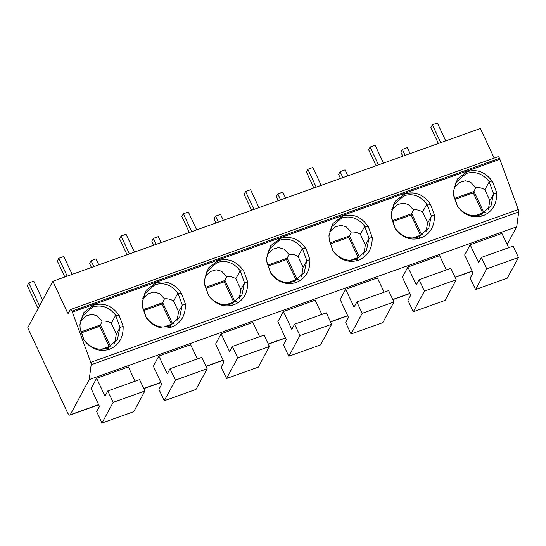<?xml version="1.0" encoding="UTF-8"?>
<svg xmlns="http://www.w3.org/2000/svg" width="546" height="546" viewBox="0 0 546 546"><rect width="100%" height="100%" fill="white"/><g stroke="black" fill="none" stroke-linecap="round" stroke-linejoin="round"><path stroke-width="0.82" d="M67.499 312.626L52.819 281.292L27.75 327.777L67.404 412.414A4.661 1.515 -109.7 0 0 69.895 415.083A4.661 1.515 -109.7 0 0 70.236 414.762L89.196 379.607L91.182 364.762A2.798 0.908 -109.7 0 0 90.766 362.339L71.997 311.124A2.798 0.908 -109.7 0 0 70.502 309.521A2.798 0.908 -109.7 0 0 70.297 309.712L68.352 313.329A1.399 0.457 70.3 0 1 68.25 313.424A1.399 0.457 70.3 0 1 67.499 312.626L69.021 312.08M70.502 309.521L498.02 156.716A2.798 0.908 70.3 0 1 499.515 158.313L518.284 209.534A2.798 0.908 70.3 0 1 518.7 211.957L516.714 226.802L507.159 244.519M52.819 281.292L480.337 128.481L494.198 158.081M89.196 379.607L516.714 226.802M508.654 247.686L501.917 233.422L470.161 244.772L464.666 254.962L473.013 272.939L470.229 278.098L475.566 289.496L507.323 278.146L518.461 257.487L513.124 246.089L481.374 257.439L486.711 268.837L475.566 289.496M446.396 269.942L439.653 255.671L407.903 267.021L402.409 277.218L410.756 295.188L407.971 300.355L413.308 311.746L445.058 300.402L456.203 279.736L450.866 268.345L419.11 279.695L424.447 291.086L413.308 311.746M384.138 292.199L377.395 277.928L345.645 289.278L340.144 299.467L348.498 317.444L345.714 322.611L351.051 334.002L382.801 322.652L393.946 301.993L388.609 290.602L356.852 301.945L362.189 313.343L351.051 334.002M321.874 314.448L315.138 300.184L283.381 311.534L277.887 321.724L286.234 339.694L283.449 344.86L288.786 356.258L320.543 344.908L331.681 324.249L326.344 312.851L294.594 324.201L299.931 335.592L288.786 356.258M259.616 336.705L252.873 322.433L221.123 333.783L215.629 343.98L223.976 361.95L221.191 367.117L226.529 378.508L258.278 367.158L269.424 346.498L264.087 335.108L232.337 346.457L237.674 357.848L226.529 378.508M197.359 358.954L190.615 344.69L158.866 356.04L153.365 366.23L161.718 384.207L158.934 389.366L164.271 400.764L196.021 389.414L207.166 368.755L201.829 357.357L170.072 368.707L175.409 380.105L164.271 400.764M135.094 381.21L128.358 366.939L96.601 378.289L91.107 388.486L99.461 406.456L96.669 411.623L102.006 423.013L133.763 411.67L144.902 391.004L139.564 379.613L107.815 390.963L113.152 402.354L102.006 423.013M72.454 312.087L499.972 159.282M457.691 206.75L453.787 196.041L453.48 191.127L457.48 178.992L466.98 171.71C477.272 168.721 485.879 172.181 492.806 182.098L496.71 192.806C496.962 204.197 492.396 211.834 483.005 215.731C473.273 218.666 464.837 215.67 457.691 206.75L453.624 194.874M395.434 229.006L391.53 218.298L391.223 213.384L395.222 201.242L404.716 193.966C415.015 190.977 423.621 194.437 430.548 204.354L434.445 215.063C434.705 226.447 430.132 234.091 420.741 237.981C411.008 240.916 402.573 237.926 395.434 229.006L391.366 217.124M333.169 251.262L329.272 240.554L328.958 235.633L332.964 223.498L342.458 216.216C352.75 213.227 361.363 216.694 368.284 226.604L372.188 237.312C372.44 248.703 367.874 256.34 358.483 260.237C348.751 263.172 340.315 260.176 333.169 251.262L329.108 239.38M270.912 273.512L267.008 262.803L266.701 257.889L270.7 245.748L280.2 238.472C290.492 235.483 299.099 238.943 306.026 248.86L309.93 259.568C310.183 270.952 305.617 278.596 296.225 282.487C286.493 285.421 278.057 282.432 270.912 273.512L266.844 261.63M208.654 295.768L204.75 285.06L204.443 280.146L208.442 268.004L217.943 260.729C228.235 257.739 236.841 261.2 243.769 271.109L247.666 281.825C247.925 293.209 243.359 300.853 233.968 304.743C224.235 307.678 215.793 304.688 208.654 295.768L204.586 283.886M146.396 318.018L142.492 307.309L142.178 302.395L146.185 290.26L155.678 282.978C165.97 279.989 174.584 283.449 181.504 293.366L185.408 304.074C185.667 315.465 181.095 323.102 171.703 326.999C161.971 329.934 153.535 326.938 146.396 318.018L142.329 306.142M84.132 340.274L80.228 329.566L79.921 324.652L83.927 312.51L93.421 305.234C103.713 302.245 112.319 305.705 119.246 315.622L123.15 326.331C123.403 337.715 118.837 345.359 109.446 349.249C99.713 352.184 91.278 349.194 84.132 340.274L80.064 328.392M453.467 191.51L455.992 182.391L466.154 173.526C475.04 170.843 482.753 173.594 489.277 181.77L492.806 182.098M454.088 187.333L459.807 182.391L465.322 180.794L470.659 182.268L475.764 187.571C478.862 187.244 481.886 187.954 484.841 189.708L489.277 181.77M454.859 198.266L474.003 191.421L475.764 187.571M484.841 189.708L489.898 200.505L488.247 209.739M482.725 213.008L473.259 192.799L474.003 191.421L483.92 212.585L485.182 212.442M489.168 181.688L493.639 193.953L496.71 192.806M489.898 200.505L493.639 193.953M493.523 193.782L491.018 205.822L480.849 214.694C472.017 217.369 464.346 214.646 457.828 206.538M483.92 212.585L475.075 215.745M473.259 192.799L455.221 199.249M391.209 213.759L393.727 204.648L403.897 195.782C412.783 193.1 420.488 195.843 427.013 204.027L430.548 204.354M391.83 209.589L397.543 204.648L403.064 203.051L408.394 204.518L413.499 209.821C416.598 209.5 419.628 210.21 422.584 211.957L427.013 204.027M392.601 220.516L411.745 213.677L413.499 209.821M422.584 211.957L427.641 222.754L425.982 231.989M420.468 235.258L411.002 215.056L411.745 213.677L421.655 234.835L422.925 234.698M426.904 203.945L431.374 216.202L434.445 215.063M427.641 222.754L431.374 216.202M431.265 216.039L428.753 228.071L418.584 236.95C409.759 239.619 402.081 236.903 395.57 228.794M421.655 234.835L412.81 237.995M411.002 215.056L392.963 221.505M328.951 236.015L331.47 226.897L341.632 218.031C350.525 215.349 358.231 218.1 364.755 226.276L368.284 226.604M329.572 231.845L335.285 226.897L340.8 225.307L346.137 226.774L351.242 232.077C354.34 231.75 357.371 232.466 360.326 234.214L364.755 226.276M330.344 242.772L349.488 235.927L351.242 232.077M360.326 234.214L365.383 245.011L363.725 254.245M358.21 257.514L348.744 237.305L349.488 235.927L359.398 257.091L360.66 256.954M364.646 226.194L369.116 238.459L372.188 237.312M365.383 245.011L369.116 238.459M369.007 238.288L366.496 250.327L356.326 259.2C347.495 261.875 339.824 259.159 333.313 251.051M359.398 257.091L350.552 260.251M348.744 237.305L330.699 243.755M266.687 258.265L269.212 249.153L279.375 240.288C288.261 237.606 295.973 240.349 302.498 248.532L306.026 248.86M267.308 254.095L273.027 249.153L278.542 247.556L283.879 249.031L288.984 254.327C292.083 254.006 295.106 254.716 298.061 256.47L302.498 248.532M268.086 265.028L287.223 258.183L288.984 254.327M298.061 256.47L303.119 267.267L301.467 276.501M295.946 279.77L286.479 259.562L287.223 258.183L297.14 279.34L298.403 279.204M302.388 248.45L306.859 260.708L309.93 259.568M303.119 267.267L306.859 260.708M306.743 260.544L304.238 272.577L294.069 281.456C285.237 284.132 277.566 281.408 271.048 273.3M297.14 279.34L288.295 282.507M286.479 259.562L268.441 266.011M204.429 280.521L206.954 271.41L217.117 262.544C226.003 259.855 233.708 262.606 240.24 270.782L243.769 271.109M205.05 276.351L210.77 271.403L216.284 269.813L221.615 271.28L226.72 276.583C229.818 276.256 232.849 276.972 235.804 278.719L240.24 270.782M205.822 287.278L224.966 280.439L226.72 276.583M235.804 278.719L240.861 289.517L239.209 298.751M233.688 302.02L224.222 281.811L224.966 280.439L234.876 301.597L236.145 301.46M240.124 270.7L244.594 282.964L247.666 281.825M240.861 289.517L244.594 282.964M244.485 282.794L241.974 294.833L231.804 303.706C222.98 306.381 215.308 303.665 208.79 295.557M234.876 301.597L226.03 304.757M224.222 281.811L206.183 288.261M142.172 302.777L144.69 293.659L154.852 284.794C163.745 282.111 171.451 284.862 177.976 293.038L181.504 293.366M142.793 298.601L148.505 293.659L154.027 292.062L159.357 293.536L164.462 298.839C167.561 298.512 170.591 299.222 173.546 300.976L177.976 293.038M143.564 309.534L162.708 302.689L164.462 298.839M173.546 300.976L178.603 311.773L176.945 321.007M171.43 324.276L161.964 304.067L162.708 302.689L172.618 323.853L173.881 323.71M177.866 292.956L182.337 305.221L185.408 304.074M178.603 311.773L182.337 305.221M182.227 305.05L179.716 317.089L169.547 325.962C160.715 328.637 153.044 325.914 146.533 317.806M172.618 323.853L163.773 327.013M161.964 304.067L143.919 310.517M79.907 325.027L82.432 315.916L92.595 307.05C101.481 304.368 109.193 307.111 115.718 315.295L119.246 315.622M80.528 320.857L86.248 315.916L91.762 314.319L97.099 315.786L102.204 321.089C105.303 320.768 108.326 321.478 111.282 323.225L115.718 315.295M81.306 331.784L100.444 324.945L102.204 321.089M111.282 323.225L116.339 334.022L114.687 343.257M109.166 346.526L99.706 326.324L100.444 324.945L110.36 346.103L111.623 345.966M115.609 315.213L120.079 327.47L123.15 326.331M116.339 334.022L120.079 327.47M119.963 327.307L117.458 339.339L107.289 348.218C98.457 350.887 90.786 348.171 84.268 340.062M110.36 346.103L101.515 349.263M99.706 326.324L81.661 332.773M470.161 244.772L478.589 262.606L481.374 257.439M486.711 268.837L518.461 257.487M407.903 267.021L416.325 284.862L419.11 279.695M424.447 291.086L456.203 279.736M345.645 289.278L354.067 307.111L356.852 301.945M362.189 313.343L393.946 301.993M283.381 311.534L291.81 329.368L294.594 324.201M299.931 335.592L331.681 324.249M221.123 333.783L229.545 351.617L232.337 346.457M237.674 357.848L269.424 346.498M158.866 356.04L167.288 373.873L170.072 368.707M175.409 380.105L207.166 368.755M96.601 378.289L105.03 396.13L107.815 390.963M113.152 402.354L144.902 391.004M445.734 140.854L437.36 122.986L432.384 124.761L440.752 142.636M438.377 143.482L430.896 127.518L432.384 124.761M402.757 156.211L400.86 152.157L402.347 149.399L407.323 147.618L410.121 153.583M405.139 155.364L402.347 149.399M383.476 163.104L375.102 145.236L370.12 147.017L378.494 164.885M376.112 165.738L368.639 149.775L370.12 147.017M340.499 178.467L338.602 174.406L340.083 171.656L345.065 169.874L347.857 175.839M342.881 177.614L340.083 171.656M321.212 185.36L312.844 167.492L307.862 169.274L316.236 187.141M313.854 187.988L306.374 172.024L307.862 169.274M278.242 200.716L276.337 196.662L277.825 193.905L282.808 192.124L285.599 198.089M280.617 199.87L277.825 193.905M258.954 207.617L250.587 189.742L245.604 191.523L253.972 209.391M251.597 210.244L244.117 194.28L245.604 191.523M215.984 222.973L214.08 218.912L215.568 216.161L220.543 214.38L223.341 220.345M218.359 222.126L215.568 216.161M196.696 229.866L188.322 211.998L183.34 213.779L191.714 231.647M189.332 232.5L181.859 216.53L183.34 213.779M153.719 245.229L151.822 241.168L153.303 238.411L158.285 236.63L161.077 242.595M156.101 244.376L153.303 238.411M134.432 252.122L126.065 234.254L121.082 236.029L129.457 253.904M127.075 254.75L119.594 238.786L121.082 236.029M91.462 267.479L89.558 263.425L91.046 260.667L96.028 258.886L98.819 264.851M93.837 266.632L91.046 260.667M72.174 274.372L63.807 256.504L58.825 258.285L67.192 276.153M64.817 277.006L57.337 261.043L58.825 258.285M38.063 308.654L27.3 285.674L28.788 282.924L33.763 281.142L42.663 300.129M39.551 305.903L28.788 282.924M71.997 311.124L499.515 158.313M70.236 414.762L98.608 404.62M143.728 388.493L160.865 382.371M205.985 366.243L223.123 360.114M268.25 343.987L285.387 337.865M330.507 321.737L347.645 315.608M392.765 299.481L409.903 293.352M455.023 277.225L472.167 271.103M91.182 364.762L518.7 211.957M90.766 362.339L518.284 209.534M466.98 171.71L466.154 173.526M483.005 215.731L480.849 214.694M404.716 193.966L403.897 195.782M420.741 237.981L418.584 236.95M342.458 216.216L341.632 218.031M358.483 260.237L356.326 259.2M280.2 238.472L279.375 240.288M296.225 282.487L294.069 281.456M217.943 260.729L217.117 262.544M233.968 304.743L231.804 303.706M155.678 282.978L154.852 284.794M171.703 326.999L169.547 325.962M93.421 305.234L92.595 307.05M109.446 349.249L107.289 348.218M472.242 271.273L455.105 277.395M409.985 293.523L392.847 299.652M347.727 315.779L330.589 321.908M285.462 338.035L268.325 344.157M223.205 360.285L206.067 366.414M160.947 382.541L143.81 388.663M98.683 404.791L69.895 415.083"/></g></svg>

